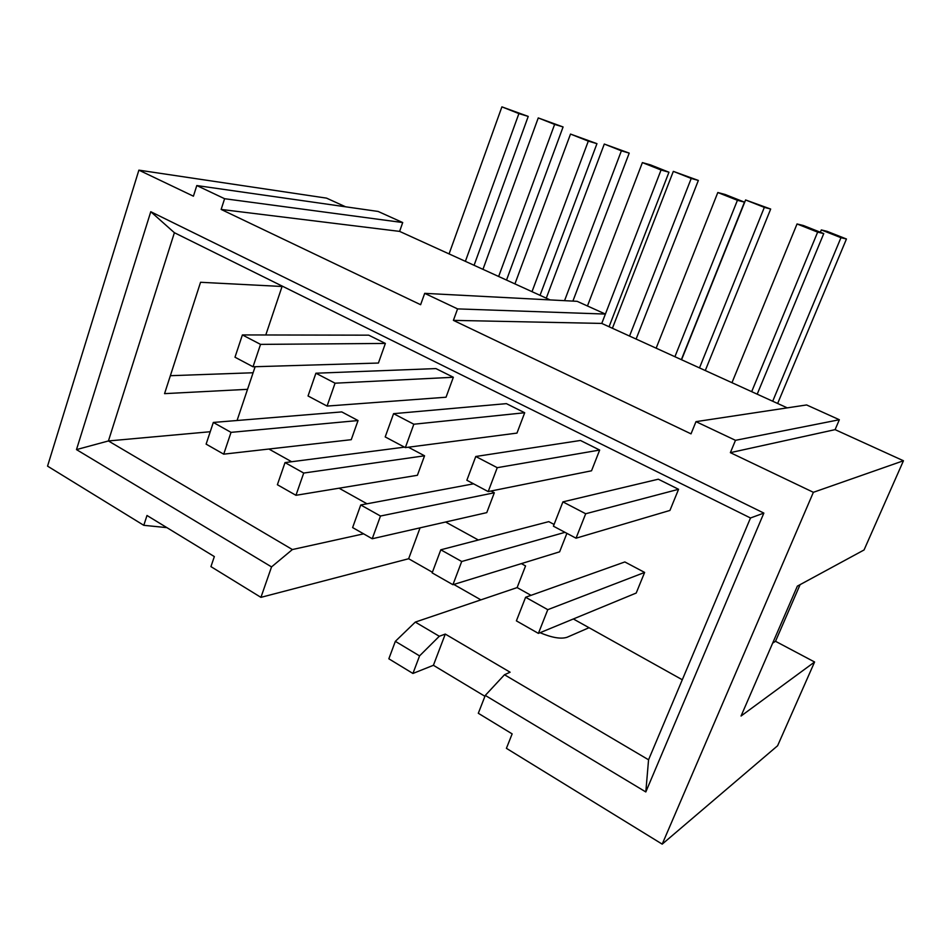 <?xml version="1.0" encoding="UTF-8"?>
<svg xmlns="http://www.w3.org/2000/svg" width="951" height="951" viewBox="0 0 951 951"><rect width="100%" height="100%" fill="white"/><g stroke="black" fill="none" stroke-linecap="round" stroke-linejoin="round"><path stroke-width="1.43" d="M566.891 533.345L559.616 551.83L452.926 584.71L461.71 561.494L564.989 532.334M554.088 524.453L548.775 521.635L440.8 549.797L432.158 572.882L452.926 584.71M440.8 549.797L461.71 561.494M497.242 467.678L599.677 450.049L580.431 440.468L475.773 456.492L466.858 480.255L488.196 491.584L497.242 467.678L475.773 456.492M699.484 367.906L764.331 207.377L770.679 209.042L745.596 199.96L681.558 359.751M674.913 356.72L737.417 200.292L744.467 202.147L681.356 359.656M764.331 207.377L745.596 199.96M488.196 491.584L591.522 470.793L599.677 450.049M744.467 202.147L725.102 194.468L717.815 192.518L737.417 200.292M717.815 192.518L656.154 348.185M770.679 209.042L705.273 370.545M494.318 492.773L486.769 512.625L372.233 538.753L380.483 516.024L494.318 492.773L491.001 491.013M473.562 483.821L360.738 504.969L352.619 527.579L372.233 538.753M360.738 504.969L380.483 516.024M413.84 424.229L524.702 412.746L506.396 403.64L393.571 413.673L385.203 436.925L405.34 447.612L413.84 424.229L393.571 413.673M629.538 336.072L691.222 178.443L698.355 180.44L673.332 171.37L612.408 328.273M601.781 323.423L661.052 170.003L668.957 172.214L609.056 326.74M691.222 178.443L673.332 171.37M405.34 447.612L516.975 433.097L524.702 412.746M668.957 172.214L650.496 164.892L642.389 162.597L661.052 170.003M642.389 162.597L587.456 305.972M698.355 180.44L636.1 339.055M424.55 455.791L417.406 475.286L295.951 495.305L303.714 473.051L424.55 455.791L408.371 447.22M404.46 447.148L285.027 462.59L277.383 484.725L295.951 495.305M285.027 462.59L303.714 473.051M335.061 383.194L453.354 377.262L435.915 368.584L315.898 373.22L308.041 395.973L327.073 406.077L335.061 383.194L315.898 373.22M564.549 300.659L621.395 150.817L629.217 153.111L604.289 144.053L546.278 298.162M532.013 291.672L588.3 141.128L596.955 143.66L540.037 295.321M621.395 150.817L604.289 144.053M327.073 406.077L446.031 397.221L453.354 377.262M596.955 143.66L570.505 134.067L588.3 141.128M570.505 134.067L514.931 283.897M629.217 153.111L572.894 301.098M498.657 276.479L554.623 124.403L563.087 126.959L538.254 117.924L482.953 269.335M554.623 124.403L538.254 117.924M563.087 126.959L506.526 280.07M465.384 261.335L518.889 113.597L528.233 116.414L501.902 106.857L449.074 253.917M501.902 106.857L518.889 113.597M528.233 116.414L474.085 265.305M772.699 401.239L840.957 237.691L821.307 229.916L820.344 232.234M840.957 237.691L846.449 238.998L827.025 231.319L821.307 229.916M846.449 238.998L777.645 403.486M751.67 391.669L817.646 232.127L823.756 233.589L803.405 225.518L797.045 223.96L731.973 382.694M797.045 223.96L817.646 232.127M823.756 233.589L757.198 394.178M213.321 422.446L206.117 444.129L223.711 454.162L231.022 432.36L358.04 420.544L341.766 411.914L213.321 422.446L231.022 432.36M223.711 454.162L351.252 439.683L358.04 420.544M242.386 334.93L234.992 357.207L253.025 366.777L260.538 344.381L242.386 334.93L368.738 335.168L385.369 343.442L260.538 344.381M253.025 366.777L378.415 363.044L385.369 343.442M525.606 597.264L516.393 620.86L538.397 633.39L547.776 609.674L644.623 572.431L624.843 561.946L525.606 597.264L547.776 609.674M538.397 633.39L636.207 593.044L644.623 572.431M562.909 501.878L553.411 526.188L576.033 538.195L585.697 513.754L562.909 501.878L658.306 479.209L678.574 489.29L585.697 513.754M576.033 538.195L669.932 510.437L678.574 489.29M265.793 334.978L282.067 286.489L200.554 282.281L164.559 393.643L247.533 389.328L255.13 366.706M800.1 584.651L775.517 641.295L772.664 643.102M775.517 641.295L814.591 661.991L741.055 716.02L797.366 586.125L864.055 549.963L903.45 460.76L835.097 429.638L839.341 419.736L806.603 404.948L695.989 421.65L735.48 440.325L730.368 452.652L835.097 429.638M166.889 527.627L143.791 525.321L147.001 515.49L214.344 556.585L210.932 566.618L260.931 597.359L271.546 566.903L76.484 449.609L150.769 211.716L763.855 513.088L645.812 791.945L485.283 695.419L478.305 713.274L512.149 733.887L506.407 748.33L662.205 844.143L813.378 492.309L730.368 452.652M420.08 527.829L408.645 558.736L260.931 597.359M480.897 599.867L453.793 584.437M432.396 572.252L408.645 558.736M143.791 525.321L47.55 466.133L138.882 170.146L193.422 196.191L196.798 185.552L224.602 198.711L221.143 209.434L420.627 304.712L424.693 293.348L457.574 308.897L453.401 320.368L691.02 433.858L695.989 421.65M363.615 533.844L292.385 549.547L108.426 440.955L210.23 431.73M268.883 449.027L291.636 461.734M339.055 488.196L367.015 503.792M763.855 513.088L750.494 517.986L174.39 232.71L108.426 440.955L76.484 449.609M271.546 566.903L292.385 549.547M419.557 655.893L395.343 641.343L388.84 658.793L412.924 673.463L419.557 655.893L439.303 636.267L415.29 622.097L517.13 587.587L525.558 565.928L521.362 563.61M478.353 540.002L445.603 522.016M517.13 587.587L531.027 595.338M540.061 632.712C551.972 637.729 560.971 639.25 567.081 637.265L589.038 627.708L573.358 618.97M589.038 627.708L682.295 679.763M247.533 389.328L237.072 420.497M174.39 232.71L150.769 211.716M170.36 375.704L253.109 372.756M345.57 206.795L326.538 198.129L138.882 170.146M550.106 299.91L399.61 231.39L402.713 222.546L378.106 211.443L196.798 185.552M402.713 222.546L224.602 198.711M399.61 231.39L221.143 209.434M787.262 407.86L601.769 323.423L605.383 314.068L577.138 301.324L424.693 293.348M605.383 314.068L457.574 308.897M601.769 323.423L453.401 320.368M839.341 419.736L735.48 440.325M903.45 460.76L813.378 492.309M415.29 622.097L395.343 641.343M412.924 673.463L433.406 665.296L445.282 634.079L439.303 636.267M433.406 665.296L484.939 696.298M750.494 517.986L648.558 759.79L504.482 674.746L510.105 672.214L445.282 634.079M504.482 674.746L485.283 695.419M648.558 759.79L645.812 791.945M814.591 661.991L777.609 745.739L662.205 844.143"/></g></svg>

